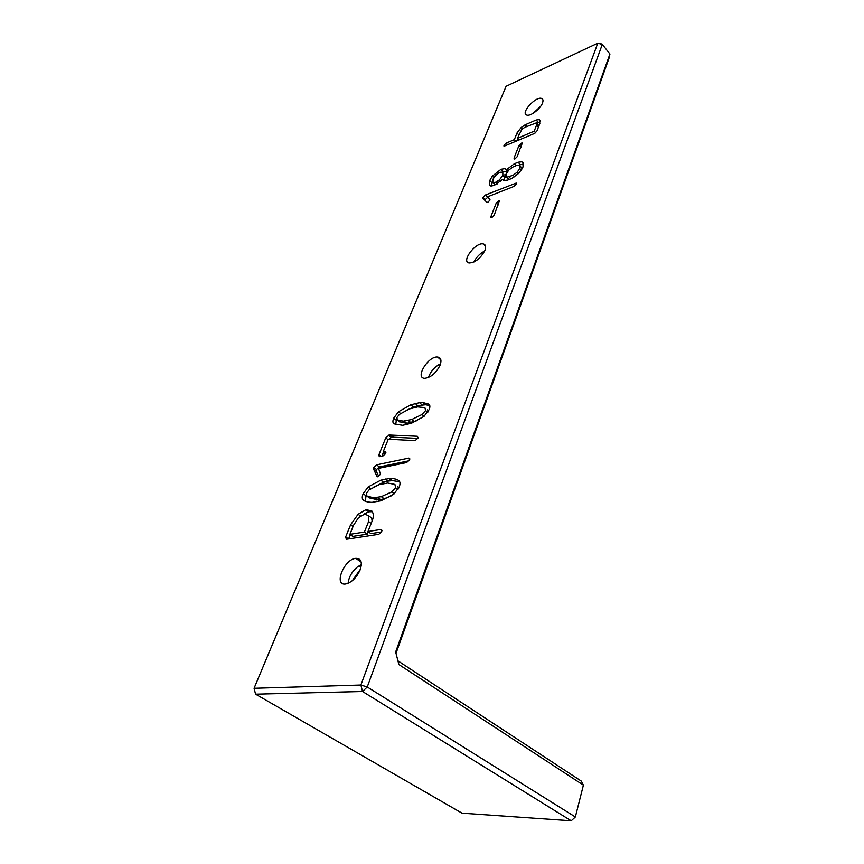 <?xml version="1.0" encoding="UTF-8"?>
<svg xmlns="http://www.w3.org/2000/svg" width="864" height="864" viewBox="0 0 864 864"><rect width="100%" height="100%" fill="white"/><g stroke="black" fill="none" stroke-linecap="round" stroke-linejoin="round"><path stroke-width="1.3" d="M600.502 43.459L602.294 44.41L367.243 686.988L362.534 691.492L255.582 694.181L462.035 813.175L571.212 820.8L575.348 816.977L367.243 686.988L360.882 685.033L254.07 688.284L506.099 86.281L597.78 43.2L600.502 43.459M609.93 54.011L602.294 44.41L597.78 43.2L360.882 685.033L362.534 691.492L571.212 820.8L575.348 816.977L583.394 785.149L398.876 664.524L395.669 651.953L609.93 54.011L609.25 57.575L396.014 653.314M352.285 580.716L360.364 569.3M536.998 130.853L534.762 133.358L504.014 146.254L503.96 145.314L506.142 143.143L514.339 139.633L517.018 132.948L521.23 127.451L525.226 124.772L536.166 120.01L539.244 119.545L539.849 123.487L536.998 130.853M502.556 179.399L494.154 185.501L490.806 186.008L489.51 184.939L489.737 180.49L492.361 176.126L501.034 169.268L505.159 168.61L506.466 169.711L514.318 163.782L518.119 162.227L521.77 161.795L522.99 162.54L523.033 166.936L518.994 173.156L511.898 178.405L507.762 180.058L504.144 180.511L503.042 179.917M542.495 103.021C543.37 100.656 543.1 99.155 541.706 98.518C536.09 95.742 520.268 113.098 526.662 115.02C530.14 116.748 540.41 108.983 542.495 103.021M514.091 157.896L519.048 145.336L522.148 142.981L517.234 156.654L514.976 158.89L514.123 159.052L514.091 157.896L514.998 158.89M483.095 198.59L483.03 197.316L485.471 194.994L516.229 183.071L516.348 184.118L513.767 186.516L487.609 196.808L489.996 200.07L487.868 202.306L486.745 202.208L483.095 198.59M490.979 216.421L496.303 202.932L499.424 200.545L494.176 215.276L491.843 217.588L491.054 217.717L490.979 216.421L492.026 217.512M484.974 250.301C486.248 246.715 485.708 244.588 483.354 243.918C475.686 241.78 460.728 261.835 469.184 262.969C475.427 262.494 480.686 258.271 484.974 250.301M373.691 469.357L373.799 467.413L376.596 464.821L408.91 458.082L409.579 459.886L406.609 462.553L378.518 468.364L380.506 474.174L378.032 476.766L376.898 476.183L373.691 469.357L376.423 471.485L376.531 469.53L379.318 466.949L409.158 460.75M380.689 529.513L381.812 531.587L378.788 534.308L346.356 539.276L345.676 536.944L350.59 524.804L358.117 514.253L365.958 509.674L371.79 510.905C373.68 513.389 373.799 516.737 372.157 520.938L367.988 531.5L380.689 529.513L382.093 530.55M440.122 365.126C441.774 360.299 440.942 357.599 437.616 357.037C428.339 355.752 414.634 378.194 424.699 378.335C430.974 377.482 436.115 373.075 440.122 365.126M393.714 418.176L398.488 411.75L410.8 404.816L419.494 402.667L422.906 402.548L428.814 404.104C430.099 405.032 430.218 406.847 429.181 409.558L423.932 416.437L411.491 423.23L402.635 425.304L393.962 423.835C392.666 422.863 392.58 420.973 393.714 418.176L396.338 420.325L396.738 419.407M385.754 437.843L389.254 435.013L417.29 436.266L418.198 437.929L415.109 440.618L388.271 439.214L383.065 452.12L385.214 451.678L385.614 453.492L383.076 455.879L379.242 456.689L378.961 454.658L385.754 437.843L388.076 439.7M363.182 493.679L368.183 486.907L380.797 480.168L389.632 478.472C394.006 478.408 397.127 479.196 399.006 480.827C400.28 481.972 400.345 484.024 399.211 486.961L393.714 494.208L380.948 500.785L371.952 502.362C367.567 502.146 364.673 501.368 363.258 500.018C361.984 498.82 361.951 496.714 363.182 493.679L365.969 495.774L366.174 495.266M360.137 569.884C362.588 562.205 361.141 558.349 355.806 558.328C344.002 559.17 333.266 586.267 345.827 583.956C351.799 582.358 356.573 577.67 360.137 569.884M533.088 113.335L540.605 106.38M473.936 261.986C476.334 257.159 479.92 253.498 484.672 250.992M428.436 377.536C430.294 372.06 433.879 367.697 439.182 364.468L440.564 363.798M348.116 583.297C348.775 577.141 351.875 571.666 357.437 566.892L361.379 564.548M583.394 785.149L581.299 781.099L397.937 660.852M254.07 688.284L255.582 694.181M514.339 139.633L515.927 141.383M516.758 141.026L517.698 138.683M536.695 122.99L540.313 121.748M491.303 186.095L492.48 181.418M502.286 171.925L507.74 171.083M506.466 169.711L507.784 171.137M518.886 165.089L523.616 164.041M485.125 200.599L485.201 199.562L487.912 197.132M487.609 196.808L490.028 199.325M378.788 476.474L376.423 471.485M348.592 538.931L350.32 534.643M363.204 514.458L368.788 511.78L372.319 511.693M367.988 531.5L370.883 533.617L381.661 531.943M407.138 409.925L417.744 405.605L425.52 404.762L429.764 405.475M395.69 424.678L396.338 420.325M388.768 439.247L391.91 437.162L418.003 438.383M390.776 435.067L393.444 437.216M383.065 452.12L385.398 453.956M378.961 454.658L381.067 456.322M381.92 456.127L383.422 452.401M373.118 487.436L383.573 482.306L388.001 481.097L392.407 480.622L399.665 481.712M365.44 501.282L365.969 495.774M538.952 125.809L536.868 123.314M507.946 178.276L509.166 179.507M522.126 168.912L521.543 167.659M494.975 184.378L493.571 182.52L495.709 182.261L499.5 179.831L502.848 175.295L502.816 172.152L499.824 172.282L495.601 175.414L492.88 179.366L492.826 182.12L494.878 184.27M503.464 180.22L504.986 177.574L504.954 174.431M349.898 534.341L364.414 532.062L368.593 521.521L368.831 515.905L364.738 514.037L358.517 517.676L353.57 525.226L349.898 534.341L352.771 536.414L367.308 534.168L368.269 531.706M372.114 521.057L371.682 518.011L369.058 516.067M399.47 421.74L406.771 423.317L417.172 420.606M428.512 411.048L427.507 409.838M369.295 497.869L378.443 499.964L384.134 498.787L391.057 496.001M398.714 488.138L397.732 486.605M517.406 138.359L534.211 131.166L536.544 125.15L536.436 122.828L524.794 127.343L521.791 129.406L517.406 138.359L518.972 140.087M534.211 131.166L535.669 132.808M506.12 173.934L506.196 176.731L506.93 177.185L513.162 175.273L517.396 171.979L519.696 168.415L519.599 165.542L516.532 165.521L513.216 166.871L508.928 169.906L506.12 173.934M492.826 182.12L493.571 182.52M364.414 532.062L367.308 534.168M396.954 417.496L397.235 419.904L403.304 421.146L411.75 419.515L421.999 414.493L425.617 410.519L424.883 407.614L417.668 406.879L409.32 408.953L399.416 414.374L396.954 417.496M366.466 493.193L366.671 495.904L373.594 497.848L381.326 496.649L391.824 491.886L395.593 487.739L394.934 484.434L387.677 483.019L379.188 484.661L369.036 489.91L366.466 493.193M503.96 145.314L504.727 146.146M506.142 143.143L507.73 144.882M517.018 132.948L518.778 134.903M521.23 127.451L522.439 128.801M525.226 124.772L526.748 126.49M536.166 120.01L538.207 122.332M489.51 184.939L490.363 185.836M489.737 180.49L491.875 182.736M492.361 176.126L493.787 177.649M501.034 169.268L503.161 171.536M514.318 163.782L516.089 165.704M518.119 162.227L520.236 164.538M519.048 145.336L520.884 147.366M521.327 143.132L522.18 144.072M483.03 197.316L485.201 199.562M485.471 194.994L487.631 197.24M515.052 183.287L516.175 184.496M496.303 202.932L498.236 204.952M498.658 200.664L499.554 201.604M373.799 467.413L376.531 469.53M376.596 464.821L379.318 466.949M408.348 458.147L409.763 459.281M376.898 476.183L377.676 476.788M345.676 536.944L348.484 538.952M350.59 524.804L353.03 526.565M358.117 514.253L360.472 515.992M365.958 509.674L368.788 511.78M398.488 411.75L400.648 413.543M410.8 404.816L413.402 407.009M415.141 403.402L417.744 405.605M419.494 402.667L422.096 404.87M388.336 435.078L390.992 437.227M384.815 451.732L385.884 452.574M368.183 486.907L370.721 488.83M380.797 480.168L383.573 482.306M385.225 478.948L388.001 481.097M389.632 478.472L392.407 480.622M363.258 500.018L364.111 500.666M536.544 125.15L538.402 127.246M506.196 176.731L508.334 179.032M519.599 165.542L521.726 167.864M519.696 168.415L521.359 170.23M517.396 171.979L518.724 173.426M513.162 175.273L514.652 176.882M509.112 176.904L510.894 178.805M495.709 182.261L497.275 183.913M502.848 175.295L504.986 177.574M499.5 179.831L500.796 181.202M368.831 515.905L371.682 518.011M368.593 521.521L371.174 523.433M397.235 419.904L399.87 422.064M425.617 410.519L427.766 412.333M421.999 414.493L424.127 416.286M411.75 419.515L414.396 421.708M408.37 420.563L411.016 422.755M404.136 421.146L406.771 423.317M366.671 495.904L369.468 498.01M395.593 487.739L397.948 489.553M391.824 491.886L394.276 493.776M381.326 496.649L384.134 498.787M377.892 497.545L380.7 499.684M373.594 497.848L376.402 499.964M439.182 364.468L440.424 364.262M357.437 566.892L361.271 565.704M540.27 120.712L539.244 119.545M507.287 170.888L505.159 168.61M523.595 163.771L521.77 161.795M542.916 99.911L541.706 98.518M485.557 246.132L483.354 243.918M409.817 458.816L408.91 458.082M382.104 530.388L380.884 529.492M370.148 511.607L367.319 509.49M440.867 359.942L437.616 357.037M425.52 404.762L422.906 402.548M391.91 437.162L389.254 435.013M385.895 452.218L385.214 451.678M391.651 480.643L388.876 478.494M361.195 562.129L355.806 558.328M509.069 179.474L506.93 177.185M405.94 423.317L403.304 421.146M378.443 499.964L375.624 497.837"/></g></svg>
